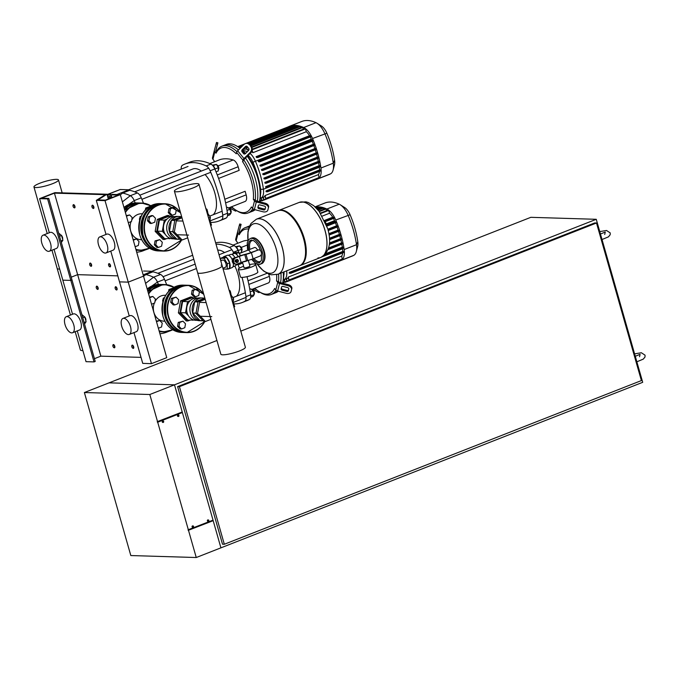 <?xml version="1.0" encoding="UTF-8"?>
<svg xmlns="http://www.w3.org/2000/svg" width="679" height="679" viewBox="0 0 679 679"><rect width="100%" height="100%" fill="white"/><g stroke="black" fill="none" stroke-linecap="round" stroke-linejoin="round"><path stroke-width="1.02" d="M92.921 208.249A1.723 0.815 -111.4 0 0 93.057 208.351A1.723 0.815 -111.4 0 0 93.405 208.47A1.723 0.815 -111.4 0 0 93.566 208.445A1.723 0.815 -111.4 0 0 93.761 206.705A1.723 0.815 -111.4 0 0 92.471 205.211A1.723 0.815 -111.4 0 0 92.31 205.236A1.723 0.815 -111.4 0 0 91.996 205.652A1.723 0.815 -111.4 0 0 91.962 205.813M92.319 205.576A1.434 0.679 68.6 0 1 93.43 206.959A1.434 0.679 68.6 0 1 93.091 208.292A1.434 0.679 68.6 0 1 92.802 208.19A1.434 0.679 68.6 0 1 91.92 205.941A1.434 0.679 68.6 0 1 92.319 205.576M116.143 289.763A1.723 0.815 -111.4 0 0 116.27 289.865A1.723 0.815 -111.4 0 0 116.618 289.984A1.723 0.815 -111.4 0 0 116.788 289.95A1.723 0.815 -111.4 0 0 116.975 288.21A1.723 0.815 -111.4 0 0 115.693 286.725A1.723 0.815 -111.4 0 0 115.523 286.75A1.723 0.815 -111.4 0 0 115.218 287.166A1.723 0.815 -111.4 0 0 115.184 287.327M115.532 287.081A1.434 0.679 68.6 0 1 116.652 288.465A1.434 0.679 68.6 0 1 116.304 289.806A1.434 0.679 68.6 0 1 116.016 289.704A1.434 0.679 68.6 0 1 115.133 287.455A1.434 0.679 68.6 0 1 115.532 287.081M109.557 266.669A1.723 0.815 -111.4 0 0 109.692 266.771A1.723 0.815 -111.4 0 0 110.04 266.889A1.723 0.815 -111.4 0 0 110.21 266.855A1.723 0.815 -111.4 0 0 110.397 265.116A1.723 0.815 -111.4 0 0 109.115 263.63A1.723 0.815 -111.4 0 0 108.946 263.656A1.723 0.815 -111.4 0 0 108.64 264.072A1.723 0.815 -111.4 0 0 108.606 264.233M108.954 263.987A1.434 0.679 68.6 0 1 110.066 265.37A1.434 0.679 68.6 0 1 109.726 266.711A1.434 0.679 68.6 0 1 109.438 266.609A1.434 0.679 68.6 0 1 108.555 264.36A1.434 0.679 68.6 0 1 108.954 263.987M132.778 348.183A1.723 0.815 -111.4 0 0 132.914 348.276A1.723 0.815 -111.4 0 0 133.262 348.395A1.723 0.815 -111.4 0 0 133.423 348.369A1.723 0.815 -111.4 0 0 133.619 346.63A1.723 0.815 -111.4 0 0 132.329 345.136A1.723 0.815 -111.4 0 0 132.167 345.161A1.723 0.815 -111.4 0 0 131.853 345.577A1.723 0.815 -111.4 0 0 131.819 345.747M132.176 345.501A1.434 0.679 68.6 0 1 133.288 346.884A1.434 0.679 68.6 0 1 132.948 348.217A1.434 0.679 68.6 0 1 132.66 348.115A1.434 0.679 68.6 0 1 131.777 345.874A1.434 0.679 68.6 0 1 132.176 345.501M74.019 207.681A1.723 0.815 -111.4 0 0 74.155 207.782A1.723 0.815 -111.4 0 0 74.503 207.901A1.723 0.815 -111.4 0 0 74.665 207.876A1.723 0.815 -111.4 0 0 74.86 206.136A1.723 0.815 -111.4 0 0 73.57 204.642A1.723 0.815 -111.4 0 0 73.408 204.668A1.723 0.815 -111.4 0 0 73.094 205.083A1.723 0.815 -111.4 0 0 73.06 205.245M73.417 205.007A1.434 0.679 68.6 0 1 74.529 206.382A1.434 0.679 68.6 0 1 74.189 207.723A1.434 0.679 68.6 0 1 73.901 207.621A1.434 0.679 68.6 0 1 73.018 205.372A1.434 0.679 68.6 0 1 73.417 205.007M97.233 289.195A1.723 0.815 -111.4 0 0 97.369 289.288A1.723 0.815 -111.4 0 0 97.717 289.407A1.723 0.815 -111.4 0 0 97.886 289.381A1.723 0.815 -111.4 0 0 98.073 287.641A1.723 0.815 -111.4 0 0 96.791 286.148A1.723 0.815 -111.4 0 0 96.622 286.173A1.723 0.815 -111.4 0 0 96.316 286.597A1.723 0.815 -111.4 0 0 96.282 286.759M96.63 286.513A1.434 0.679 68.6 0 1 97.742 287.896A1.434 0.679 68.6 0 1 97.403 289.229A1.434 0.679 68.6 0 1 97.114 289.127A1.434 0.679 68.6 0 1 96.231 286.886A1.434 0.679 68.6 0 1 96.63 286.513M90.655 266.1A1.723 0.815 -111.4 0 0 90.791 266.193A1.723 0.815 -111.4 0 0 91.139 266.312A1.723 0.815 -111.4 0 0 91.309 266.287A1.723 0.815 -111.4 0 0 91.495 264.547A1.723 0.815 -111.4 0 0 90.214 263.053A1.723 0.815 -111.4 0 0 90.044 263.079A1.723 0.815 -111.4 0 0 89.73 263.494A1.723 0.815 -111.4 0 0 89.704 263.664M90.052 263.418A1.434 0.679 68.6 0 1 91.164 264.802A1.434 0.679 68.6 0 1 90.825 266.134A1.434 0.679 68.6 0 1 90.536 266.032A1.434 0.679 68.6 0 1 89.653 263.791A1.434 0.679 68.6 0 1 90.052 263.418M113.877 347.606A1.723 0.815 -111.4 0 0 114.013 347.707A1.723 0.815 -111.4 0 0 114.361 347.826A1.723 0.815 -111.4 0 0 114.522 347.801A1.723 0.815 -111.4 0 0 114.717 346.061A1.723 0.815 -111.4 0 0 113.427 344.567A1.723 0.815 -111.4 0 0 113.266 344.593A1.723 0.815 -111.4 0 0 112.952 345.008A1.723 0.815 -111.4 0 0 112.918 345.17M113.274 344.932A1.434 0.679 68.6 0 1 114.386 346.307A1.434 0.679 68.6 0 1 114.047 347.648A1.434 0.679 68.6 0 1 113.758 347.546A1.434 0.679 68.6 0 1 112.875 345.297A1.434 0.679 68.6 0 1 113.274 344.932M178.798 415.497A0.721 0.62 -88.3 0 1 178.815 415.582L178.959 415.59A0.721 0.62 -88.3 0 1 177.788 416.049L177.643 416.04A0.721 0.62 -88.3 0 1 177.609 415.904L177.754 415.913A0.721 0.62 -88.3 0 1 178.925 415.455L177.754 415.913M178.229 415.047A0.721 0.62 91.7 0 0 177.457 415.845A0.721 0.62 91.7 0 0 178.187 416.439M178.815 415.582L177.643 416.04M178.959 415.59L177.788 416.049M162.519 422.041A0.721 0.62 91.7 0 0 163.69 421.583L162.374 422.032A0.721 0.62 -88.3 0 1 162.332 421.897L163.647 421.447A0.721 0.62 91.7 0 0 162.476 421.905M162.918 422.431A0.721 0.62 -88.3 0 1 162.595 421.056A0.721 0.62 -88.3 0 1 162.96 421.039M162.374 422.032L163.69 421.583M208.792 520.326A0.721 0.62 91.7 0 0 207.63 520.785L208.792 520.326M208.674 520.377A0.721 0.62 -88.3 0 1 208.691 520.462L207.519 520.92A0.721 0.62 -88.3 0 1 207.485 520.785L207.63 520.785M207.664 520.92A0.721 0.62 91.7 0 0 208.835 520.462M208.063 521.319A0.721 0.62 -88.3 0 1 207.749 519.936A0.721 0.62 -88.3 0 1 208.105 519.927M207.519 520.92L208.691 520.462M192.768 525.936A0.721 0.62 -88.3 0 1 193.523 526.318L192.352 526.777A0.721 0.62 -88.3 0 1 192.768 525.936M193.396 526.369A0.721 0.62 -88.3 0 1 193.413 526.454L193.566 526.454A0.721 0.62 -88.3 0 1 192.395 526.912L192.25 526.912A0.721 0.62 -88.3 0 1 192.208 526.777L192.352 526.777M192.836 525.919A0.721 0.62 91.7 0 0 192.055 526.717A0.721 0.62 91.7 0 0 192.794 527.311M193.413 526.454L192.25 526.912M193.566 526.454L192.395 526.912M157.418 422.211L182.379 412.535L157.706 422.219L157.256 421.667L182.227 411.992L174.486 384.823L109.056 382.846L216.94 340.502M181.964 412.094L182.091 412.526M188.219 530.35L213.181 520.674L188.219 530.35L188.066 529.807L213.028 520.131L182.379 412.535M212.765 520.233L212.892 520.666M157.553 421.676L149.813 394.507L84.383 392.53L130.818 555.549L196.248 557.527L188.507 530.358M196.248 557.527L220.921 547.843L213.181 520.674M149.813 394.507L174.486 384.823L109.056 382.846L84.383 392.53M188.355 529.815L157.706 422.219M641.392 380.579L224.316 544.261L179.426 386.674L596.501 222.992L641.392 380.579M179.426 386.674L177.609 386.614L222.5 544.202L224.316 544.261M177.609 386.614L594.685 222.941L596.501 222.992M596.264 219.3L642.699 382.319L220.921 547.843L174.486 384.823L596.264 219.3L530.834 217.322L240.799 331.14M236.267 264.199L235.537 264.173A3.225 2.784 91.7 0 1 232.88 261.432A3.225 2.784 91.7 0 1 234.764 257.893L238.668 256.365A10.041 1.765 164.1 0 1 244.924 254.379L246.18 254.065A7.172 1.256 -15.9 0 0 250.644 252.647A3.862 1.833 -111.4 0 0 248.09 250.152A3.862 1.833 -111.4 0 0 247.725 250.22A3.862 1.833 68.6 0 1 248.09 250.152A3.862 1.833 68.6 0 1 250.636 252.647L258.028 250.059A2.869 2.47 -88.3 0 1 261.152 251.85L261.347 252.529A2.869 2.47 -88.3 0 1 259.768 256.17L253.114 258.784L251.374 252.664A8.606 1.511 164.1 0 1 246.01 254.37L244.763 254.684A8.606 1.511 -15.9 0 0 239.398 256.382L235.494 257.918A3.225 2.784 -88.3 0 0 233.61 261.457A3.225 2.784 -88.3 0 0 236.267 264.199A3.225 2.784 -88.3 0 0 237.234 264.029L241.138 262.493A8.606 1.511 164.1 0 1 246.502 260.795L247.75 260.481A8.606 1.511 -15.9 0 0 253.114 258.784M247.852 260.456A3.055 0.535 164.1 0 1 242.827 261.882A3.055 0.535 164.1 0 0 246.825 260.948A3.055 0.535 164.1 0 0 247.852 260.456M243.634 266.278A9.039 1.587 -15.9 0 0 242.395 266.737A9.039 1.587 -15.9 0 0 238.287 269.351L240.451 276.956A9.039 1.587 -15.9 0 0 253.725 274.622A9.039 1.587 -15.9 0 0 257.842 272.007L255.669 264.403A9.039 1.587 -15.9 0 0 249.507 264.606M238.287 269.351A9.039 1.587 -15.9 0 0 251.561 267.017A9.039 1.587 -15.9 0 0 255.669 264.403M248.293 260.337L249.914 266.041A3.055 0.535 164.1 0 1 248.522 266.923A3.055 0.535 164.1 0 1 244.041 267.713L242.42 262.026M220.76 260.795L222.585 260.082A3.862 1.833 68.6 0 1 222.95 260.023A3.862 1.833 68.6 0 1 225.835 263.367A3.862 1.833 68.6 0 1 225.403 267.271A3.862 1.833 68.6 0 1 225.029 267.331M228.755 268.901L232.04 267.611A6.603 3.14 68.6 0 0 233.364 263.503L232.269 261.839L232.26 259.616A6.603 3.14 68.6 0 0 227.219 255.321L223.934 256.611A6.603 3.14 68.6 0 1 226.472 257.392A6.603 3.14 68.6 0 1 229.689 262.858L229.553 268.213A6.603 3.14 68.6 0 1 228.755 268.901A6.603 3.14 68.6 0 1 227.703 268.943M220.717 260.66L220.777 258.215L224.121 258.317L227.338 263.775L227.202 269.139L229.553 268.213A6.603 3.14 68.6 0 0 229.689 262.858L226.472 257.392L223.128 257.29A6.603 3.14 68.6 0 1 223.934 256.611M231.828 254.438L234.111 253.539A5.738 2.733 68.6 0 1 234.408 253.462A5.738 2.733 68.6 0 1 234.934 253.479A5.738 2.733 68.6 0 1 237.692 255.822A5.738 2.733 68.6 0 1 238.142 256.569M232.031 259.616L233.27 258.181L234.45 258.045M234.815 263.622L233.135 263.494M237.472 262.086A1.146 0.993 91.7 0 0 236.852 259.913A1.146 0.993 91.7 0 0 237.472 262.086M237.056 262.136A1.146 0.993 -88.3 0 1 236.708 259.904A1.146 0.993 -88.3 0 1 237.124 259.853M237.54 261.814A0.857 0.738 -88.3 0 1 237.081 260.184A0.857 0.738 -88.3 0 1 237.54 261.814M237.311 259.37L238.38 260.456L238.083 262.086L236.725 262.62L235.664 261.525L235.953 259.896L237.311 259.37L235.953 259.896M235.664 261.525L235.01 261.508L236.725 262.62M235.01 261.508L235.299 259.879M258.886 249.906L258.164 249.88A2.869 2.47 91.7 0 0 257.299 250.033M258.028 250.059L251.374 252.664M239.203 263.257A5.738 2.733 68.6 0 1 238.304 264.224L236.02 265.124M234.408 253.462L232.999 253.42L232.982 253.98M237.692 255.822L236.343 253.522L234.934 253.479M238.1 264.301L239.424 264.343L239.449 263.155M236.343 253.522L238.694 252.596L235.35 252.495L232.999 253.42M239.424 264.343L241.775 263.418L241.8 262.247M240.51 255.686L238.694 252.596M236.351 264.199A6.17 2.937 68.6 0 1 235.172 265.913L232.922 266.796M228.416 255.312L230.665 254.43A6.17 2.937 68.6 0 1 235.044 257.782M227.202 269.139L223.858 269.037L223.306 268.095M223.128 257.29L220.777 258.215M226.472 257.392L224.121 258.317M229.689 262.858L227.338 263.775M317.967 257.91A29.553 14.055 -111.4 0 0 320.794 257.443A29.553 14.055 -111.4 0 0 324.095 227.575A29.553 14.055 -111.4 0 0 302.019 201.943A29.553 14.055 -111.4 0 0 299.193 202.41A29.553 14.055 68.6 0 1 302.019 201.943A29.553 14.055 68.6 0 1 324.095 227.575A29.553 14.055 68.6 0 1 320.794 257.443L320.853 257.417A29.553 14.055 -111.4 0 0 325.029 230.359A29.553 14.055 -111.4 0 0 302.079 201.918A29.553 14.055 -111.4 0 0 299.252 202.393A29.553 14.055 -111.4 0 0 299.227 202.401M278.169 210.677A29.553 14.055 68.6 0 1 278.517 210.524A29.553 14.055 68.6 0 1 281.344 210.057A29.553 14.055 68.6 0 1 303.42 235.689A29.553 14.055 68.6 0 1 300.11 265.557A29.553 14.055 68.6 0 1 299.753 265.684M277.813 210.804A29.553 14.055 68.6 0 1 280.639 210.329A29.553 14.055 68.6 0 1 302.715 235.961A29.553 14.055 68.6 0 1 299.405 265.829L278.025 274.223A29.553 14.055 -111.4 0 0 281.327 244.355A29.553 14.055 -111.4 0 0 259.259 218.723A29.553 14.055 -111.4 0 0 256.433 219.198A29.553 14.055 68.6 0 1 259.259 218.723A29.553 14.055 68.6 0 1 281.327 244.355A29.553 14.055 68.6 0 1 278.025 274.223A29.553 14.055 68.6 0 1 277.991 274.231L277.966 274.248A29.553 14.055 68.6 0 0 282.141 247.19A29.553 14.055 68.6 0 0 259.191 218.748A29.553 14.055 68.6 0 0 256.365 219.224L277.813 210.804M248.022 240.604A26.277 12.494 68.6 0 1 257.859 223.9A26.277 12.494 68.6 0 1 276.158 248.828A26.277 12.494 68.6 0 1 269.936 273.306A26.277 12.494 68.6 0 1 257.299 264.25M257.451 249.982A3.862 1.833 -111.4 0 0 254.905 247.479A3.862 1.833 -111.4 0 0 254.54 247.546L239.246 253.547M176.226 191.801A12.757 2.241 164.1 0 1 174.41 191.198A12.757 2.241 164.1 0 1 183.016 186.487A12.757 2.241 164.1 0 1 197.122 183.602A12.757 2.241 164.1 0 1 198.939 184.204A12.757 2.241 164.1 0 1 190.324 188.915A12.757 2.241 164.1 0 1 176.226 191.801M174.41 191.198L197.623 272.703A12.757 2.241 -15.9 0 0 199.448 273.306A12.757 2.241 -15.9 0 0 213.546 270.42A12.757 2.241 -15.9 0 0 222.16 265.718A12.757 2.241 164.1 0 1 213.546 270.42A12.757 2.241 164.1 0 1 199.448 273.306A12.757 2.241 164.1 0 1 197.623 272.703L220.845 354.217A12.757 2.241 -15.9 0 0 222.67 354.82A12.757 2.241 -15.9 0 0 236.767 351.934A12.757 2.241 -15.9 0 0 245.382 347.224L198.939 184.204M221.125 265.175A12.757 2.241 164.1 0 1 222.16 265.718M179.791 239.135L176.761 239.042L169.427 231.531A11.407 9.829 91.7 0 0 178.416 239.263A11.407 9.829 91.7 0 0 179.842 239.186M180.809 216.686A11.407 9.829 91.7 0 0 179.103 216.465L176.854 216.397A11.407 9.829 91.7 0 0 167.17 231.463A11.407 9.829 91.7 0 0 176.167 239.195L178.416 239.263M173.756 216.593L173.374 216.576A11.119 9.582 91.7 0 0 163.911 231.267A11.119 9.582 91.7 0 0 172.678 238.804L173.985 238.847M165.489 220.896A9.871 8.513 91.7 0 0 163.308 225.725A9.871 8.513 91.7 0 0 163.554 230.818A9.871 8.513 91.7 0 0 165.09 234.017M181.819 217.221L174.885 219.945L172.738 231.904L180.58 239.942L182.176 239.993L174.342 231.955L176.481 219.996L181.997 217.832M187.693 237.828L182.176 239.993M172.738 231.904L174.342 231.955M174.885 219.945L176.481 219.996M169.682 216.355L168.893 215.54L158.903 219.461L156.764 231.42L164.607 239.458L166.465 238.728M173.637 216.474L168.757 216.321L159.421 219.988L157.418 231.166L164.742 238.677L170.565 238.465M168.893 215.54L167.297 215.489L157.307 219.41L155.16 231.369L163.002 239.415L164.607 239.458M158.903 219.461L157.307 219.41M156.764 231.42L155.16 231.369M179.103 216.465A11.407 9.829 91.7 0 0 169.419 231.531L171.431 220.352L181.675 216.711M171.431 220.352L174.792 220.454M169.427 231.531L172.789 231.632M167.042 219.062L164.31 220.132L162.306 231.31L165.337 234.425M168.188 237.344L169.631 238.83M162.306 231.31L157.418 231.166M164.31 220.132L159.421 219.988M209.327 220.683L209.93 220.446L211.475 225.029A16.5 7.851 68.6 0 1 211.475 225.072L210.694 225.827M207.426 214.004L208.029 213.766L210.363 217.246A16.5 7.851 68.6 0 1 210.371 217.297L209.93 220.446M205.745 208.461L207.01 209.404A16.5 7.851 68.6 0 1 207.036 209.455L208.029 213.766M126.294 215.642L129.638 214.946L132.193 217.569L131.488 221.464L128.306 222.712M126.447 216.194L129.638 214.946M133.135 239.653L136.479 238.957L139.034 241.58L138.329 245.484L135.146 246.732M133.288 240.213L136.479 238.957M145.348 209.972L145.696 208.029L149.125 206.755M147.114 208.283L147.555 207.91M145.696 208.029L147.148 208.071M141.673 239.704L140.893 239.679A12.952 11.17 -88.3 0 1 131.055 221.634M131.734 220.115A12.952 11.17 -88.3 0 1 137.795 214.462A12.952 11.17 -88.3 0 1 141.682 213.783L142.454 213.809M139.518 219.767A2.292 1.978 -88.3 0 1 139.857 217.866M140.969 216.66L140.078 216.635L139.568 220.734M141.181 216.202L140.078 216.635M152.902 215.65L155.457 218.265L154.753 222.169L151.502 223.442L148.947 220.828L149.643 216.924L152.902 215.65L151.442 215.599L148.192 216.881L149.643 216.924M148.947 220.828L147.487 220.777L150.042 223.399L151.502 223.442M147.487 220.777L148.192 216.881M159.743 239.662L162.298 242.284L161.594 246.18L158.343 247.462L155.788 244.839L156.484 240.943L159.743 239.662L155.033 240.892L156.484 240.943M155.788 244.839L154.328 244.796L156.883 247.419L158.343 247.462M154.328 244.796L155.033 240.892M177.652 239.263L179.112 239.314M173.671 207.494L176.226 210.117L175.522 214.021L172.271 215.294L169.716 212.671L170.412 208.776L173.671 207.494L172.211 207.451L168.961 208.733L170.412 208.776M169.716 212.671L168.256 212.629L170.811 215.251L172.271 215.294M168.256 212.629L168.961 208.733M204.023 298.2A11.407 9.829 91.7 0 0 202.325 297.971A11.407 9.829 91.7 0 0 192.641 313.044A11.407 9.829 91.7 0 0 201.638 320.777A11.407 9.829 91.7 0 0 203.063 320.7M202.325 297.971L200.067 297.903A11.407 9.829 91.7 0 0 190.383 312.977A11.407 9.829 91.7 0 0 199.38 320.709L201.638 320.777M196.978 298.098L196.587 298.089A11.119 9.582 91.7 0 0 187.132 312.773A11.119 9.582 91.7 0 0 195.9 320.318L197.199 320.352M188.703 302.401A9.871 8.513 91.7 0 0 186.521 307.231A9.871 8.513 91.7 0 0 186.776 312.332A9.871 8.513 91.7 0 0 188.304 315.531M205.041 298.735L198.098 301.451L195.959 313.418L203.802 321.456L205.398 321.507L197.555 313.46L199.702 301.501L205.211 299.337M210.906 319.342L205.398 321.507M195.959 313.418L197.555 313.46M198.098 301.451L199.702 301.501M192.904 297.86L192.115 297.054L182.125 300.975L179.977 312.934L187.82 320.972L189.679 320.242M196.859 297.979L191.97 297.835L182.634 301.493L180.631 312.671L187.964 320.191L193.778 319.97M192.115 297.054L190.51 297.003L180.529 300.924L178.382 312.883L186.224 320.921L187.82 320.972M182.125 300.975L180.529 300.924M179.977 312.934L178.382 312.883M203.013 320.641L199.974 320.556L192.649 313.036L194.652 301.858L204.897 298.225M194.652 301.858L198.013 301.96M192.649 313.036L196.01 313.138M190.256 300.568L187.523 301.646L185.52 312.824L188.558 315.93M191.402 318.85L192.853 320.335M185.52 312.824L180.631 312.671M187.523 301.646L182.634 301.493M232.549 302.189L233.143 301.96L234.688 306.543A16.5 7.851 68.6 0 1 234.688 306.585L233.916 307.341M230.648 295.509L231.242 295.28L233.576 298.76A16.5 7.851 68.6 0 1 233.593 298.811L233.143 301.96M228.967 289.967L230.223 290.918A16.5 7.851 68.6 0 1 230.249 290.96L231.242 295.28M149.507 297.156L152.851 296.451L155.406 299.074L154.71 302.978L151.527 304.226M149.669 297.708L152.851 296.451M156.348 321.167L159.692 320.471L162.247 323.094L161.551 326.989L158.368 328.237M156.51 321.719L159.692 320.471M168.562 291.486L168.91 289.534L172.347 288.261M170.327 289.789L170.768 289.424M168.91 289.534L170.37 289.585M164.895 321.218L164.114 321.192A12.952 11.17 -88.3 0 1 154.277 303.148M154.956 301.629A12.952 11.17 -88.3 0 1 161.008 295.976A12.952 11.17 -88.3 0 1 164.895 295.289L165.676 295.314M162.731 301.281A2.292 1.978 -88.3 0 1 163.07 299.371M164.191 298.174L163.291 298.149L162.79 302.24M164.403 297.716L163.291 298.149M176.116 297.156L178.67 299.779L177.974 303.683L174.715 304.956L172.16 302.333L172.865 298.437L176.116 297.156L171.405 298.395L172.865 298.437M172.16 302.333L170.709 302.291L173.264 304.913L174.715 304.956M170.709 302.291L171.405 298.395M182.957 321.175L185.511 323.798L184.815 327.694L181.556 328.976L179.001 326.353L179.706 322.449L182.957 321.175L178.246 322.406L179.706 322.449M179.001 326.353L177.55 326.302L180.105 328.925L181.556 328.976M177.55 326.302L178.246 322.406M200.848 320.751L202.325 320.819M196.885 289.008L199.439 291.631L198.743 295.526L195.484 296.808L192.929 294.185L193.634 290.281L196.885 289.008L192.174 290.239L193.634 290.281M192.929 294.185L191.478 294.143L194.033 296.765L195.484 296.808M191.478 294.143L192.174 290.239M56.663 179.349A12.757 2.241 -15.9 0 0 42.565 182.244A12.757 2.241 -15.9 0 0 33.95 186.946A12.757 2.241 -15.9 0 0 35.775 187.548A12.757 2.241 -15.9 0 0 49.873 184.663A12.757 2.241 -15.9 0 0 58.487 179.96A12.757 2.241 -15.9 0 0 56.663 179.349M58.988 269.062A12.757 2.241 164.1 0 1 57.172 268.46A12.757 2.241 -15.9 0 0 58.988 269.062A12.757 2.241 -15.9 0 0 59.659 269.062A12.757 2.241 164.1 0 1 58.988 269.062M82.88 350.568A12.757 2.241 164.1 0 1 82.21 350.576A12.757 2.241 164.1 0 1 80.385 349.965L75.182 331.708M236.946 151.655A35.868 17.06 -111.4 0 0 221.804 146.214A35.868 17.06 -111.4 0 0 216.431 151.731L216.049 153.182L214.861 151.714A2.869 2.105 -165.7 0 1 214.437 150.084A2.869 2.105 -165.7 0 1 214.437 150.067L216.126 143.795L217.518 144.152L215.829 150.424A1.434 1.052 14.3 0 0 216.041 151.256L216.431 151.731M255.304 199.915L255.694 200.398A1.434 1.052 14.3 0 0 256.594 200.95L265.158 203.199L264.886 204.218L256.322 201.969A2.869 2.105 -165.7 0 1 254.523 200.857L253.335 199.388L255.304 199.915A35.868 17.06 -111.4 0 0 253.08 180.156A35.868 17.06 -111.4 0 0 243.99 160.185L242.573 161.602L242.938 160.185A2.869 1.392 -38.9 0 1 243.965 158.572L250.135 152.435L250.797 152.783L244.627 158.92A1.434 0.696 141.1 0 0 244.109 159.718L243.99 160.185M255.431 179.231A35.868 17.06 -111.4 0 0 245.509 158.037A35.868 17.06 68.6 0 1 255.431 179.231A35.868 17.06 68.6 0 1 257.358 201.154A35.868 17.06 -111.4 0 0 255.431 179.231M238.456 149.974A35.868 17.06 -111.4 0 0 224.155 145.289A35.868 17.06 68.6 0 1 238.456 149.974M215.803 150.662L217.161 145.603L215.812 150.789M243.6 153.658L242.021 151.706A1.434 1.231 117.4 0 1 242.242 149.736L245.416 146.579A1.434 1.231 117.4 0 1 247.198 146.562L248.777 148.514A1.434 1.231 117.4 0 1 248.565 150.483L245.391 153.641A1.434 1.231 117.4 0 1 243.6 153.658L244.262 153.997A1.434 1.231 -62.6 0 0 244.304 154.048M247.156 146.511A1.434 1.231 -62.6 0 0 246.07 146.927L242.895 150.076A1.434 1.231 -62.6 0 0 242.683 152.045L244.262 153.997M257.893 207.418L258.376 205.533A1.434 0.976 15.1 0 1 258.376 205.525A1.434 0.976 15.1 0 1 260.006 204.948L264.403 206.102A1.434 0.976 15.1 0 1 265.557 207.418L265.073 209.302A1.434 0.976 15.1 0 1 265.073 209.31A1.434 0.976 15.1 0 1 263.444 209.887L259.047 208.733A1.434 0.976 15.1 0 1 257.893 207.418L258.173 206.408A1.434 0.976 -164.9 0 0 259.319 207.715L263.715 208.869A1.434 0.976 -164.9 0 0 265.302 208.419M258.427 205.398L258.173 206.408M212.51 157.647L214.437 150.084L212.519 157.621A2.869 2.105 14.3 0 0 212.51 157.647A2.869 2.105 14.3 0 0 212.943 159.276L214.131 160.745A34.434 16.381 68.6 0 0 214.038 161.95M217.518 144.152L217.891 142.828L216.499 142.463L216.126 143.795M217.891 142.828L215.829 150.84M250.797 152.783A4.303 3.684 -62.6 0 0 251.442 146.868L249.864 144.916A4.303 3.684 -62.6 0 0 248.837 144.075L248.183 143.736A4.303 3.684 117.4 0 0 243.837 144.627L237.658 150.763A2.869 1.392 141.1 0 0 236.632 152.376L236.267 153.793A34.434 16.381 68.6 0 0 216.049 153.182M251.442 146.868L250.78 146.528A4.303 3.684 117.4 0 1 250.135 152.435M250.78 146.528L249.864 144.916M248.183 143.736A4.303 3.684 117.4 0 1 249.201 144.576M231.615 206.747A34.434 16.381 68.6 0 0 236.071 210.269A34.434 16.381 68.6 0 0 251.408 206.942L252.596 208.419A2.869 2.105 14.3 0 0 254.396 209.531L262.96 211.772A4.303 2.928 15.1 0 0 267.84 210.057L268.112 209.047A4.303 2.928 -164.9 0 0 268.12 209.013L268.604 207.129A4.303 2.928 -164.9 0 0 265.158 203.199M268.12 209.013L267.849 210.032A4.303 2.928 15.1 0 1 267.84 210.057M267.849 210.032L268.604 207.129M264.886 204.218A4.303 2.928 15.1 0 1 268.332 208.139M235.986 210.21L235.257 210.94L231.174 208.826A2.869 1.392 -38.9 0 1 230.945 208.64A2.869 1.392 -38.9 0 1 230.826 207.757L231.03 206.976M242.573 161.602A34.434 16.381 68.6 0 1 253.335 199.388M236.071 210.269L237.344 211.067A35.868 17.06 -111.4 0 0 248.013 212.994A35.868 17.06 -111.4 0 0 252.783 208.623M232.04 207.146L232.006 207.299A1.434 0.696 141.1 0 0 232.065 207.74A1.434 0.696 141.1 0 0 232.176 207.833L233.865 208.708M235.257 210.94A4.303 0.781 45.2 0 0 235.927 211.059L236.47 210.515M255.1 209.709A35.868 17.06 68.6 0 1 252.707 211.152L250.356 212.077A35.868 17.06 -111.4 0 0 253.971 209.387A35.868 17.06 68.6 0 1 250.356 212.077L248.013 212.994M221.804 146.214L226.497 144.372A35.868 17.06 68.6 0 1 237.166 146.299A35.868 17.06 68.6 0 1 240.043 148.395M242.522 150.662A35.868 17.06 68.6 0 1 245.289 153.734M247.266 156.289A35.868 17.06 68.6 0 1 257.782 178.314A35.868 17.06 68.6 0 1 259.412 201.688L259.607 201.026A34.434 16.381 -111.4 0 0 258.232 177.83A34.434 16.381 -111.4 0 0 247.597 155.958M245.577 153.454A34.434 16.381 -111.4 0 0 242.649 150.39M240.162 148.285A34.434 16.381 -111.4 0 0 238.439 147.097L237.166 146.299M260.142 198.497A57.46 27.33 -111.4 0 0 261.177 197.979A13.274 6.315 -111.4 0 0 263.41 189.237A57.46 27.33 -111.4 0 0 255.397 161.127A13.274 6.315 -111.4 0 0 250.135 153.437M248.124 155.44A11.263 5.356 68.6 0 1 252.911 162.239A55.457 26.379 68.6 0 1 260.643 189.356A11.263 5.356 68.6 0 1 260.532 194.058M247.309 151.731A57.46 27.33 -111.4 0 0 242.709 150.305M319.291 167.017A57.46 27.33 68.6 0 1 319.334 167.289A13.274 6.315 68.6 0 1 319.529 169.928L320.802 169.962L321.074 170.777L267.653 191.733M320.301 165.71L266.847 186.683L267.119 187.497L265.761 187.463A57.46 27.33 -111.4 0 0 265.633 186.649L319.088 165.668L320.301 165.71L320.581 166.516L267.161 187.472M318.57 162.731A57.46 27.33 68.6 0 1 319.088 165.668M319.529 161.441L266.066 182.422L266.346 183.228L265.014 183.194A57.46 27.33 -111.4 0 0 264.852 182.379L318.307 161.407L319.529 161.441L319.801 162.247L266.38 183.203M317.662 158.445A57.46 27.33 68.6 0 1 318.307 161.407M318.57 157.172L265.116 178.153L265.387 178.959L264.089 178.925A57.46 27.33 -111.4 0 0 263.885 178.11L317.348 157.129L318.57 157.172L318.841 157.978L265.421 178.933M316.567 154.15A57.46 27.33 68.6 0 1 317.348 157.129M317.433 152.894L263.978 173.875L264.25 174.681L262.977 174.647A57.46 27.33 -111.4 0 0 262.739 173.832L316.202 152.86L317.433 152.894L317.713 153.7L264.284 174.656M315.294 149.855A57.46 27.33 68.6 0 1 316.202 152.86M261.415 169.555L262.671 169.589L262.951 170.395L261.687 170.37A57.46 27.33 -111.4 0 0 261.415 169.555L314.869 148.574L316.134 148.608L316.406 149.422L262.985 170.378M313.834 145.561A57.46 27.33 68.6 0 1 314.869 148.574M259.904 165.26L261.194 165.303L261.466 166.109L260.21 166.083A57.46 27.33 -111.4 0 0 259.904 165.26L313.367 144.287L314.649 144.321L314.92 145.136L261.5 166.092M312.187 141.266A57.46 27.33 68.6 0 1 313.367 144.287M258.207 160.974L259.531 161.008L259.811 161.823L258.546 161.789A57.46 27.33 -111.4 0 0 258.207 160.974L311.669 139.993L312.994 140.035L313.265 140.842L259.845 161.797M310.261 136.954A13.274 6.315 68.6 0 1 311.322 139.178A57.46 27.33 68.6 0 1 311.669 139.993M265.073 195.552L265.829 198.794L264.776 196.01A13.274 6.315 -111.4 0 0 265.073 195.552L318.527 174.571L318.969 177.567M319.453 171.414A13.274 6.315 68.6 0 1 318.527 174.571M320.802 169.962L267.348 190.943L267.619 191.75L266.049 191.716A13.274 6.315 -111.4 0 0 266.075 190.909L319.529 169.928M263.274 197.216L263.919 200.076L262.9 197.394A57.46 27.33 -111.4 0 0 263.274 197.216L264.929 196.562M266.847 186.683L265.633 186.649M267.348 190.943L266.075 190.909M265.116 178.153L263.885 178.11M266.066 182.422L264.852 182.379M256.068 156.662L257.596 156.713L257.867 157.52L256.552 157.486A13.274 6.315 -111.4 0 0 256.068 156.662L309.522 135.681L311.313 135.97A16.143 7.681 68.6 0 1 312.527 138.524A60.329 28.696 68.6 0 1 313.291 140.358A60.329 28.696 68.6 0 1 314.963 144.678A60.329 28.696 68.6 0 1 316.456 148.998A60.329 28.696 68.6 0 1 317.772 153.31A60.329 28.696 68.6 0 1 318.909 157.613A60.329 28.696 68.6 0 1 319.877 161.916A60.329 28.696 68.6 0 1 320.658 166.211A60.329 28.696 68.6 0 1 320.938 168.027A16.143 7.681 68.6 0 1 321.167 170.548A16.143 7.681 68.6 0 1 319.325 177.788A16.143 7.681 68.6 0 1 318.23 178.67A60.329 28.696 68.6 0 1 317.382 179.095L317.068 178.857M263.978 173.875L262.739 173.832M261.254 198.073L261.865 200.831L260.863 198.226M259.709 200.628L259.556 201.205M317.399 178.56L317.382 179.095A60.329 28.696 68.6 0 1 316.652 179.409A60.329 28.696 68.6 0 1 315.913 179.68M305.075 128.857L305.278 128.492A16.143 7.681 68.6 0 1 311.313 135.97L311.322 136.538L257.901 157.494M302.401 127.431L302.554 127.041A60.329 28.696 68.6 0 1 303.657 127.533A16.143 7.681 68.6 0 1 305.278 128.492L306.322 131.718A13.274 6.315 68.6 0 1 309.522 135.681M299.872 126.54L300.008 126.15A60.329 28.696 68.6 0 1 302.554 127.041L303.326 129.171M306.322 131.718L252.868 152.699L252.164 150.237M251.951 150.993L252.299 152.215A13.274 6.315 -111.4 0 1 252.868 152.699M244.44 148.548L244.644 149.253A57.46 27.33 -111.4 0 1 245.094 149.329L244.779 148.209M246.749 148.676L245.094 149.329M297.444 125.988L298.123 126.854M246.418 147.521L247.063 149.796A57.46 27.33 -111.4 0 1 247.538 149.94L246.418 147.521M249.049 149.346L247.538 149.94M295.11 125.751L295.212 125.352A60.329 28.696 68.6 0 1 297.563 125.59A60.329 28.696 68.6 0 1 300.008 126.15L300.653 127.745M292.87 125.844L292.929 125.454A60.329 28.696 68.6 0 1 295.212 125.352L295.696 126.302M242.378 146.078L241.665 146.783M290.714 126.269L290.773 125.87A60.329 28.696 68.6 0 1 292.955 125.445L293.362 126.073M288.651 126.701L288.719 126.625A60.329 28.696 68.6 0 1 289.441 126.319A60.329 28.696 68.6 0 1 290.782 125.87L291.113 126.167M239.738 147.971L239.466 146.435L240.239 148.209M245.594 143.549L288.83 126.633M289.441 126.319L301.782 121.473A60.329 28.696 68.6 0 1 315.998 122.687A16.143 7.681 68.6 0 1 316.991 123.23A16.143 7.681 68.6 0 1 324.868 133.678A60.329 28.696 68.6 0 1 333.27 163.189A16.143 7.681 68.6 0 1 333.075 170.123A16.143 7.681 68.6 0 1 330.563 173.832A60.329 28.696 68.6 0 1 328.992 174.571L316.652 179.409M333.075 170.123L334.441 165.048A11.119 5.288 -111.4 0 0 334.577 160.269A55.313 26.303 -111.4 0 0 326.871 133.22A11.119 5.288 -111.4 0 0 321.447 126.022L316.991 123.23M249.083 227.193A35.868 17.06 -111.4 0 0 245.017 227.728A35.868 17.06 -111.4 0 0 239.645 233.245L239.271 234.696L238.083 233.228A2.869 2.105 -165.7 0 1 237.65 231.598L239.347 225.301L240.739 225.666L239.042 231.938A1.434 1.052 14.3 0 0 239.263 232.761L239.645 233.245M249.448 226.285A35.868 17.06 -111.4 0 0 247.368 226.803A35.868 17.06 68.6 0 1 249.448 226.285M239.016 232.167L240.374 227.117L239.033 232.294M281.114 288.931L281.598 287.039A1.434 0.976 15.1 0 1 281.598 287.03A1.434 0.976 15.1 0 1 283.228 286.462L287.624 287.616A1.434 0.976 15.1 0 1 288.77 288.923L288.295 290.816A1.434 0.976 15.1 0 1 288.286 290.824A1.434 0.976 15.1 0 1 286.665 291.393L282.26 290.239A1.434 0.976 15.1 0 1 281.114 288.931L281.386 287.913A1.434 0.976 -164.9 0 0 282.532 289.229L286.937 290.383A1.434 0.976 -164.9 0 0 288.516 289.933M281.641 286.911L281.386 287.913M237.65 231.598A2.869 2.105 -165.7 0 1 237.658 231.573L235.732 239.152A2.869 2.105 14.3 0 0 235.732 239.152A2.869 2.105 14.3 0 0 236.165 240.782L237.344 242.259A34.434 16.381 68.6 0 0 237.251 243.455M240.739 225.666L241.104 224.342L239.721 223.977L239.347 225.301M241.104 224.342L239.05 232.354M254.837 288.252A34.434 16.381 68.6 0 0 259.285 291.775A34.434 16.381 68.6 0 0 274.63 288.456L275.818 289.925A2.869 2.105 14.3 0 0 277.618 291.036L286.182 293.286A4.303 2.928 15.1 0 0 291.062 291.571L291.333 290.553A4.303 2.928 -164.9 0 0 291.333 290.553A4.303 2.928 -164.9 0 0 291.342 290.527L291.826 288.634A4.303 2.928 -164.9 0 0 288.38 284.713L288.108 285.723A4.303 2.928 15.1 0 1 291.546 289.653L291.826 288.634M288.108 285.723L279.544 283.474A2.869 2.105 -165.7 0 1 277.736 282.371L276.548 280.894L278.916 281.904A1.434 1.052 14.3 0 0 279.816 282.464L288.38 284.713M291.342 290.527L291.07 291.546A4.303 2.928 15.1 0 1 291.062 291.571M291.07 291.546L291.546 289.653M259.208 291.724L258.478 292.445L254.396 290.332A2.869 1.392 -38.9 0 1 254.167 290.154A2.869 1.392 -38.9 0 1 254.048 289.271L254.252 288.482M276.633 274.672A34.434 16.381 68.6 0 1 276.548 280.894M239.271 234.696A34.434 16.381 68.6 0 1 248.506 229.035M259.285 291.775L260.558 292.573A35.868 17.06 -111.4 0 0 271.227 294.508A35.868 17.06 -111.4 0 0 276.005 290.137M278.526 281.429A35.868 17.06 -111.4 0 0 278.577 274.01M255.262 288.66L255.228 288.813A1.434 0.696 141.1 0 0 255.279 289.246A1.434 0.696 141.1 0 0 255.397 289.339L257.086 290.213M258.478 292.445A4.303 0.781 45.2 0 0 259.149 292.573L259.692 292.029M278.314 291.223A35.868 17.06 68.6 0 1 275.929 292.657L273.578 293.583A35.868 17.06 -111.4 0 0 277.185 290.901A35.868 17.06 68.6 0 1 273.578 293.583L271.227 294.508M280.58 282.659A35.868 17.06 -111.4 0 0 280.928 273.085A35.868 17.06 68.6 0 1 280.58 282.659M283.279 272.16A35.868 17.06 68.6 0 1 282.634 283.202L282.829 282.54A34.434 16.381 -111.4 0 0 283.686 271.999M286.122 278.933L283.364 280.011A57.46 27.33 -111.4 0 0 284.399 279.493A13.274 6.315 -111.4 0 0 286.64 270.845M283.975 271.889A11.263 5.356 68.6 0 1 283.754 275.572M342.513 248.531A57.46 27.33 68.6 0 1 342.547 248.794A13.274 6.315 68.6 0 1 342.751 251.434L344.015 251.476L344.295 252.282L290.875 273.238M325.835 253.64L342.309 247.181L343.523 247.215L343.795 248.03L323.374 256.034M341.792 244.245A57.46 27.33 68.6 0 1 342.309 247.181M328.611 247.988L341.529 242.912L342.742 242.955L343.022 243.761L328.076 249.617L343.022 243.761M340.875 239.95A57.46 27.33 68.6 0 1 341.529 242.912M329.451 243.006L340.561 238.643L342.131 239.127L329.307 244.482L342.063 239.492M339.78 235.664A57.46 27.33 68.6 0 1 340.561 238.643M329.442 238.287L339.415 234.365L340.985 234.815L329.51 239.687L340.926 235.214M338.507 231.369A57.46 27.33 68.6 0 1 339.415 234.365M328.874 233.703L338.091 230.088L339.678 230.504L329.094 235.053L339.619 230.928M337.047 227.075A57.46 27.33 68.6 0 1 338.091 230.088M327.864 229.222L336.58 225.793L338.184 226.183L328.203 230.537M335.409 222.771A57.46 27.33 68.6 0 1 336.58 225.793M326.455 224.808L334.883 221.498L336.512 221.863L336.487 222.347L326.913 226.099L336.487 222.347M333.474 218.468A13.274 6.315 68.6 0 1 334.543 220.692A57.46 27.33 68.6 0 1 334.883 221.498M288.295 277.066L289.042 280.308L287.989 277.524A13.274 6.315 -111.4 0 0 288.295 277.066L341.749 256.085L342.191 259.081M342.674 252.919A13.274 6.315 68.6 0 1 341.749 256.085M344.015 251.476L290.561 272.457L290.833 273.264L289.271 273.221A13.274 6.315 -111.4 0 0 289.288 272.415L342.751 251.434M286.496 278.721L287.141 281.59L286.114 278.908A57.46 27.33 -111.4 0 0 286.496 278.721L288.151 278.076M290.561 272.457L289.288 272.415M324.613 220.386L332.744 217.195L334.535 217.484A16.143 7.681 68.6 0 1 335.749 220.03A60.329 28.696 68.6 0 1 336.512 221.863A60.329 28.696 68.6 0 1 338.184 226.183A60.329 28.696 68.6 0 1 339.678 230.504A60.329 28.696 68.6 0 1 340.985 234.815A60.329 28.696 68.6 0 1 342.131 239.127A60.329 28.696 68.6 0 1 343.099 243.43A60.329 28.696 68.6 0 1 343.88 247.725A60.329 28.696 68.6 0 1 344.151 249.541A16.143 7.681 68.6 0 1 344.38 252.062A16.143 7.681 68.6 0 1 342.539 259.302A16.143 7.681 68.6 0 1 341.444 260.184A60.329 28.696 68.6 0 1 340.603 260.609L340.281 260.363M284.467 279.578L285.087 282.345L284.077 279.731M282.931 282.141L282.778 282.719M340.612 260.065L340.603 260.609A60.329 28.696 68.6 0 1 339.873 260.923A60.329 28.696 68.6 0 1 339.127 261.186M328.297 210.363L328.5 210.006A16.143 7.681 68.6 0 1 334.535 217.484L334.543 218.052L325.207 221.702L334.543 218.052M325.614 208.945L325.776 208.555A60.329 28.696 68.6 0 1 326.879 209.039A16.143 7.681 68.6 0 1 328.5 210.006L329.544 213.231A13.274 6.315 68.6 0 1 332.744 217.195M323.094 208.054L323.229 207.655A60.329 28.696 68.6 0 1 325.776 208.555L326.548 210.685M329.544 213.231L322.338 216.058M320.666 207.494L321.345 208.368M318.332 207.265L318.434 206.866A60.329 28.696 68.6 0 1 320.785 207.095A60.329 28.696 68.6 0 1 323.229 207.655L323.875 209.259M316.083 207.358L316.142 206.959A60.329 28.696 68.6 0 1 318.434 206.866L318.918 207.808M315.328 207.078A60.329 28.696 68.6 0 1 316.168 206.959L316.584 207.579M315.098 206.866L325.003 202.987A60.329 28.696 68.6 0 1 339.211 204.201A16.143 7.681 68.6 0 1 340.213 204.744A16.143 7.681 68.6 0 1 348.089 215.192A60.329 28.696 68.6 0 1 356.492 244.703A16.143 7.681 68.6 0 1 356.288 251.637A16.143 7.681 68.6 0 1 353.784 255.338A60.329 28.696 68.6 0 1 352.206 256.076L339.873 260.923M356.288 251.637L357.655 246.562A11.119 5.288 -111.4 0 0 357.799 241.783A55.313 26.303 -111.4 0 0 350.092 214.734A11.119 5.288 -111.4 0 0 344.669 207.536L340.213 204.744M245.144 201.434A7.172 3.412 68.6 0 0 246.154 194.865L245.136 191.274L224.808 199.253L245.136 191.274L246.154 194.865A7.172 3.412 68.6 0 1 245.144 201.434A7.172 3.412 68.6 0 1 245.009 201.485A7.172 3.412 68.6 0 0 245.144 201.434L228.407 208.003M219.843 159.675A7.172 3.412 68.6 0 1 219.971 159.616A7.172 3.412 68.6 0 1 220.106 159.573A81.064 38.559 68.6 0 1 233.186 159.964A7.172 3.412 68.6 0 1 238.151 166.762L239.169 170.353L218.579 178.441L239.169 170.353L238.151 166.762L217.263 174.961M268.358 282.948A7.172 3.412 68.6 0 0 269.376 276.378L268.706 274.036L269.376 276.378A7.172 3.412 68.6 0 1 268.358 282.948A7.172 3.412 68.6 0 1 268.23 282.99A7.172 3.412 68.6 0 0 268.358 282.948L251.629 289.509M267.068 273.289L248.022 280.767L267.068 273.289M243.065 241.181A7.172 3.412 68.6 0 1 243.192 241.13A7.172 3.412 68.6 0 1 243.32 241.079A81.064 38.559 68.6 0 1 247.962 240.315A81.064 38.559 68.6 0 0 243.32 241.079L233.05 245.111M220.106 159.573L209.828 163.605L219.971 159.616A7.172 3.412 68.6 0 1 220.106 159.573A81.064 38.559 68.6 0 1 233.186 159.964A7.172 3.412 68.6 0 1 238.151 166.762M214.819 168.944A7.172 3.412 -111.4 0 0 210.889 164.08L206.195 165.931A7.172 3.412 68.6 0 1 210.117 170.794L214.819 168.944A89.67 42.65 68.6 0 1 227.44 213.265L222.737 215.107A89.67 42.65 -111.4 0 0 210.117 170.794M206.195 165.931A89.67 42.65 -111.4 0 0 184.926 164.055A89.67 42.65 -111.4 0 0 182.473 165.209A7.172 3.412 68.6 0 0 181.2 169.13M210.634 222.406A89.67 42.65 -111.4 0 0 219.096 220.972A89.67 42.65 -111.4 0 0 221.541 219.818L226.243 217.976A7.172 3.412 -111.4 0 0 227.44 213.265M222.737 215.107A7.172 3.412 68.6 0 1 221.541 219.818M226.243 217.976A89.67 42.65 68.6 0 1 223.798 219.13L219.096 220.972M184.926 164.055L189.619 162.213A89.67 42.65 68.6 0 1 210.889 164.08M233.041 245.111L243.192 241.13A7.172 3.412 68.6 0 1 243.32 241.079M238.032 250.458A7.172 3.412 -111.4 0 0 234.111 245.594L229.409 247.436A7.172 3.412 68.6 0 1 233.338 252.299L238.032 250.458A89.67 42.65 68.6 0 1 239.314 253.522M247.012 276.667A89.67 42.65 68.6 0 1 250.661 294.779L245.959 296.621A89.67 42.65 -111.4 0 0 242.021 277.388M239.305 268.213A89.67 42.65 -111.4 0 0 238.006 264.343M233.695 253.148A89.67 42.65 -111.4 0 0 233.338 252.299M229.409 247.436A89.67 42.65 -111.4 0 0 216.007 244.126M233.848 303.912A89.67 42.65 -111.4 0 0 242.318 302.478A89.67 42.65 -111.4 0 0 244.763 301.332L249.465 299.481A7.172 3.412 -111.4 0 0 250.661 294.779M245.959 296.621A7.172 3.412 68.6 0 1 244.763 301.332M249.465 299.481A89.67 42.65 68.6 0 1 247.012 300.636L242.318 302.478M215.65 242.853A89.67 42.65 68.6 0 1 234.111 245.594M227.457 215.82A4.303 2.045 -111.4 0 0 227.27 212.069M228.551 208.122A2.869 1.366 68.6 0 1 228.645 208.122A2.869 1.366 68.6 0 1 229.222 208.326A2.869 1.366 68.6 0 1 230.987 212.816A2.869 1.366 68.6 0 1 230.962 212.917M231.047 212.485A2.292 1.095 -111.4 0 0 231.149 212.238A2.292 1.095 -111.4 0 0 229.731 208.64A2.292 1.095 -111.4 0 0 229.494 208.529M227.711 214.343L230.996 213.053L229.926 209.285L227.643 207.35L226.565 207.774M227.015 210.431L229.926 209.285M227.473 215.795L229.791 214.878L230.996 213.053M213.223 214.734A25.25 12.01 -111.4 0 0 205.083 174.52M201.323 171.066A25.25 12.01 -111.4 0 0 195.196 168.604A25.25 12.01 -111.4 0 0 192.785 169.012L134.68 191.809M215.226 169.92A4.303 2.045 -111.4 0 0 215.039 169.071A4.303 2.045 -111.4 0 0 212.281 165.082M216.593 164.725A2.869 1.366 68.6 0 1 216.839 164.853A2.869 1.366 68.6 0 1 218.494 167.416A2.869 1.366 68.6 0 1 218.604 169.343A2.869 1.366 68.6 0 1 218.29 169.911M218.663 169.012A2.292 1.095 -111.4 0 0 218.765 168.765A2.292 1.095 -111.4 0 0 218.672 167.221A2.292 1.095 -111.4 0 0 217.348 165.167A2.292 1.095 -111.4 0 0 217.11 165.056M213.138 165.693L216.414 164.411L212.4 165.141M216.015 171.821L218.265 170.938L218.349 167.705L216.414 164.411M215.014 169.012L218.349 167.705M250.924 295.857L254.218 294.559L253.004 296.392L250.687 297.3A4.303 2.045 -111.4 0 0 250.483 293.574M251.773 289.636A2.869 1.366 68.6 0 1 251.867 289.636A2.869 1.366 68.6 0 1 252.444 289.831A2.869 1.366 68.6 0 1 254.209 294.33A2.869 1.366 68.6 0 1 254.175 294.431M254.269 293.999A2.292 1.095 -111.4 0 0 254.362 293.752A2.292 1.095 -111.4 0 0 252.953 290.154A2.292 1.095 -111.4 0 0 252.715 290.035M254.218 294.559L253.14 290.799L250.865 288.864L249.779 289.288M250.228 291.936L253.14 290.799M236.436 296.239A25.25 12.01 -111.4 0 0 234.841 266.049M224.545 252.58A25.25 12.01 -111.4 0 0 218.417 250.118A25.25 12.01 -111.4 0 0 217.721 250.127M238.448 251.434A4.303 2.045 -111.4 0 0 238.253 250.585A4.303 2.045 -111.4 0 0 235.503 246.596M239.814 246.231A2.869 1.366 68.6 0 1 240.06 246.358A2.869 1.366 68.6 0 1 241.707 248.921A2.869 1.366 68.6 0 1 241.826 250.857A2.869 1.366 68.6 0 1 241.512 251.417M241.885 250.526A2.292 1.095 -111.4 0 0 241.979 250.279A2.292 1.095 -111.4 0 0 241.885 248.726A2.292 1.095 -111.4 0 0 240.57 246.681A2.292 1.095 -111.4 0 0 240.332 246.562M236.36 247.207L239.628 245.925L235.613 246.647M239.237 253.326L241.486 252.444L241.563 249.218L239.628 245.925M238.236 250.526L241.563 249.218M107.027 194.457A2.869 0.501 164.1 0 1 110.575 193.956A2.869 0.501 164.1 0 1 109.268 194.788A2.869 0.501 164.1 0 1 107.299 195.399M110.575 193.956L110.957 195.314A2.869 0.501 164.1 0 1 109.65 196.146A2.869 0.501 164.1 0 1 107.689 196.757M108.996 193.948L120.285 189.517A1.434 0.679 -111.4 0 0 120.149 189.534A1.434 0.679 -111.4 0 0 120.03 189.611M117.484 190.578A89.67 42.65 -111.4 0 0 116.075 191.079L109.022 193.846A89.67 42.65 -111.4 0 0 108.555 194.033M120.285 189.517L129.01 189.78L116.907 194.525M135.206 202.919A89.67 42.65 -111.4 0 0 134.221 200.577L141.266 197.81A7.172 3.412 -111.4 0 0 137.345 192.946A89.67 42.65 68.6 0 0 129.714 190.298A1.434 0.679 -111.4 0 0 129.01 189.78M141.266 197.81A89.67 42.65 68.6 0 1 143.473 203.191M129.714 190.298L122.67 193.065L120.344 194.763M110.439 193.345A89.67 42.65 -111.4 0 0 109.022 193.846M122.373 201.875L130.3 195.713A7.172 3.412 68.6 0 1 134.221 200.577L128.569 204.549M137.345 192.946L130.3 195.713A89.67 42.65 -111.4 0 0 122.84 193.099L122.67 193.065M136.734 252.308L139.059 251.901A89.67 42.65 -111.4 0 0 143.201 250.755A89.67 42.65 -111.4 0 0 145.051 249.923M143.507 271.023L152.232 271.286L143.159 274.851M158.419 284.433A89.67 42.65 -111.4 0 0 157.435 282.082L164.488 279.324A7.172 3.412 -111.4 0 0 160.567 274.46A89.67 42.65 68.6 0 0 152.936 271.804A1.434 0.679 -111.4 0 0 152.232 271.286M164.488 279.324A89.67 42.65 68.6 0 1 166.686 284.696M152.936 271.804L145.883 274.571L143.566 276.268M145.586 283.389L153.513 277.227A7.172 3.412 68.6 0 1 157.435 282.082L151.782 286.063M160.567 274.46L153.513 277.227A89.67 42.65 -111.4 0 0 146.061 274.613L145.883 274.571M159.955 333.813L162.281 333.406A89.67 42.65 -111.4 0 0 166.414 332.269A89.67 42.65 -111.4 0 0 168.273 331.428M48.498 251.374A8.606 4.091 -111.4 0 0 49.321 251.238A8.606 4.091 -111.4 0 0 50.28 242.539A8.606 4.091 -111.4 0 0 43.855 235.07A8.606 4.091 -111.4 0 0 43.032 235.206A8.606 4.091 -111.4 0 0 42.064 243.905A8.606 4.091 -111.4 0 0 48.498 251.374M49.321 251.238L56.365 248.472A8.606 4.091 -111.4 0 0 57.333 239.772A8.606 4.091 -111.4 0 0 50.9 232.303A8.606 4.091 -111.4 0 0 50.076 232.439L43.032 235.206M61.551 235.511A2.58 1.231 68.6 0 1 62.629 239.101A2.58 1.231 68.6 0 1 62.604 239.186A2.869 1.366 -111.4 0 0 61.619 235.732M100.56 236.784A8.606 4.091 68.6 0 1 106.985 244.253A8.606 4.091 68.6 0 1 106.026 252.953A8.606 4.091 68.6 0 1 105.203 253.089A8.606 4.091 68.6 0 1 98.778 245.62A8.606 4.091 68.6 0 1 99.737 236.92A8.606 4.091 68.6 0 1 100.56 236.784M99.737 236.92L106.79 234.153A8.606 4.091 68.6 0 1 107.613 234.017A8.606 4.091 68.6 0 1 114.038 241.486A8.606 4.091 68.6 0 1 113.079 250.186L106.026 252.953M60.787 234.9L61.042 235.053A2.58 1.231 68.6 0 1 61.042 235.053A2.58 1.231 68.6 0 1 61.509 235.46M61.331 242.505L62.892 240.205L61.551 235.494L58.649 233.092M59.557 236.275L61.551 235.494M60.898 240.986L62.892 240.205M54.88 192.649L39.603 198.65L47.598 198.888L48.778 198.429L41.504 198.209L54.43 193.133L105.372 194.678L96.308 200.364L105.033 200.628L120.31 194.635L112.307 194.389L111.135 194.848L118.401 195.068L105.483 200.144L97.903 199.915L106.968 194.228L54.88 192.649M72.534 314.25L54.057 249.38M49.312 232.744L39.603 198.65M77.27 330.885L86.038 361.669L94.041 361.907L70.82 280.402L62.824 280.155L70.82 280.402L47.598 198.888M94.041 361.907L95.213 361.449L71.991 279.935L70.82 280.402L71.991 279.935L48.778 198.429M94.423 358.682L100.865 356.161L77.644 274.647L71.21 277.176L77.644 274.647L54.43 193.133M77.644 274.647L117.815 275.861L77.644 274.647M129.239 315.964L110.762 251.094M106.017 234.459L96.308 200.364M133.975 332.6L142.743 363.384L151.468 363.647L128.255 282.133L119.529 281.87L128.255 282.133L105.033 200.628M151.468 363.647L166.745 357.655L143.524 276.141L128.255 282.133L143.524 276.141L120.31 194.635M111.925 197.614L111.135 194.848M108.334 199.023L106.968 194.228M71.719 332.888A8.606 4.091 -111.4 0 0 72.543 332.744A8.606 4.091 -111.4 0 0 73.502 324.044A8.606 4.091 -111.4 0 0 67.077 316.584A8.606 4.091 -111.4 0 0 66.253 316.72A8.606 4.091 -111.4 0 0 65.286 325.419A8.606 4.091 -111.4 0 0 71.719 332.888M72.543 332.744L79.587 329.977A8.606 4.091 -111.4 0 0 80.555 321.277A8.606 4.091 -111.4 0 0 74.121 313.817A8.606 4.091 -111.4 0 0 73.298 313.953L66.253 316.72M85.817 320.675A2.869 1.366 -111.4 0 0 84.833 317.237M123.782 318.298A8.606 4.091 68.6 0 1 130.207 325.759A8.606 4.091 68.6 0 1 129.248 334.458A8.606 4.091 68.6 0 1 128.424 334.603A8.606 4.091 68.6 0 1 121.991 327.134A8.606 4.091 68.6 0 1 122.958 318.434A8.606 4.091 68.6 0 1 123.782 318.298M122.958 318.434L130.003 315.667A8.606 4.091 68.6 0 1 130.826 315.531A8.606 4.091 68.6 0 1 137.26 322.992A8.606 4.091 68.6 0 1 136.292 331.692L129.248 334.458M84.238 316.55A2.58 1.231 68.6 0 1 84.255 316.567A2.58 1.231 68.6 0 1 84.731 316.974M84.773 317.017A2.58 1.231 68.6 0 1 85.843 320.607A2.58 1.231 68.6 0 1 85.817 320.692M84.552 324.019L86.106 321.71L84.765 317.008L81.87 314.606M82.779 317.789L84.765 317.008M84.12 322.491L86.106 321.71M100.865 356.161L141.037 357.375M241.138 262.493L239.398 256.382M246.502 260.795L244.763 254.684M247.75 260.481L246.01 254.37M234.764 257.893L235.494 257.918M320.819 257.426A29.553 14.055 -111.4 0 0 320.853 257.417C329.442 252.147 331.725 242.556 327.711 228.653L319.13 211.296L313.715 205.686L308.274 202.512L305.898 201.833L299.252 202.393L278.517 210.524M326.319 224.053A1.519 0.721 -111.4 0 0 325.954 223.128M326.404 224.673A1.825 0.866 -111.4 0 0 325.597 222.61M252.86 258.877A12.052 5.729 -111.4 0 0 258.495 262.824A12.052 5.729 -111.4 0 0 259.65 262.629L261.407 260.329L261.44 253.861M253.59 240.629A11.195 5.322 -111.4 0 0 252.928 240.536A11.195 5.322 -111.4 0 0 249.889 249.371M254.014 258.427A11.195 5.322 -111.4 0 0 258.971 261.729A11.195 5.322 -111.4 0 0 261.364 260.447M251.561 240.018A12.052 5.729 -111.4 0 0 250.84 240.196A12.052 5.729 -111.4 0 0 248.777 249.804M258.962 264.454A13.775 6.552 -111.4 0 0 260.278 264.233A13.775 6.552 -111.4 0 0 262.221 251.62A13.775 6.552 -111.4 0 0 251.527 238.371A13.775 6.552 -111.4 0 0 250.212 238.592L248.633 239.721L247.249 242.717L247.572 250.279M261.687 263.681A13.775 6.552 -111.4 0 0 263.63 251.069A13.775 6.552 -111.4 0 0 252.936 237.82A13.775 6.552 -111.4 0 0 251.62 238.04L253.199 237.769C260.456 237.845 270.259 258.292 261.687 263.681L258.699 264.496L255.329 263.248L251.578 259.344M136.623 202.902L123.968 207.477A23.672 20.404 -88.3 0 1 129.519 204.15A23.672 20.404 -88.3 0 1 136.623 202.902L138.805 202.97A23.672 20.404 -88.3 0 1 139.314 202.996L138.805 202.97A23.672 20.404 -88.3 0 0 131.701 204.218A23.672 20.404 -88.3 0 0 124.444 209.166M136.156 250.262L137.879 250.305A23.672 20.404 -88.3 0 1 137.37 250.296A23.672 20.404 -88.3 0 1 136.139 250.22M124.571 209.59A23.383 20.158 -88.3 0 1 131.921 204.498A23.383 20.158 -88.3 0 1 133.508 203.955M159.837 284.416L147.182 288.982A23.672 20.404 -88.3 0 1 152.741 285.664A23.672 20.404 -88.3 0 1 159.837 284.416L162.018 284.484A23.672 20.404 -88.3 0 1 162.527 284.501L162.018 284.484A23.672 20.404 -88.3 0 0 154.922 285.732A23.672 20.404 -88.3 0 0 147.666 290.68M159.37 331.768L161.101 331.819A23.672 20.404 -88.3 0 1 160.592 331.81A23.672 20.404 -88.3 0 1 159.361 331.725M147.784 291.096A23.383 20.158 -88.3 0 1 155.143 286.003A23.383 20.158 -88.3 0 1 156.73 285.469M210.668 225.386L211.475 225.072M209.972 222.941L210.77 222.636M211.475 225.029L210.66 225.352M208.572 218.01L210.371 217.297M209.005 219.546L210.261 219.054M207.944 215.82L209.2 215.328M210.363 217.246L208.555 217.959M206.221 209.769L207.036 209.455M206.866 212.026L207.664 211.712M207.01 209.404L206.212 209.718M142.98 234.976A23.672 20.404 -88.3 0 1 155.983 204.956A23.672 20.404 -88.3 0 1 163.087 203.708L165.124 203.768A23.672 20.404 91.7 0 0 158.02 205.016A23.672 20.404 91.7 0 0 145.017 235.036A23.672 20.404 91.7 0 0 163.69 251.094A23.672 20.404 91.7 0 0 170.794 249.847A23.672 20.404 91.7 0 0 181.616 239.976L163.69 251.094L161.653 251.035A23.672 20.404 -88.3 0 1 142.98 234.976M181.471 239.967A23.383 20.158 -88.3 0 1 170.862 249.575A23.383 20.158 -88.3 0 1 145.399 234.951A23.383 20.158 -88.3 0 1 155.228 206.798A23.383 20.158 -88.3 0 1 180.69 213.248M180.563 212.799A23.672 20.404 91.7 0 0 165.124 203.768L180.538 212.714M150.577 205.881A23.383 20.158 91.7 0 0 125.394 212.502M124.69 210.023L139.823 203.004L141.86 203.063L150.797 205.762A23.672 20.404 91.7 0 0 141.86 203.063A23.672 20.404 91.7 0 0 134.756 204.311A23.672 20.404 91.7 0 0 125.259 212.026M135.987 249.685A23.672 20.404 91.7 0 0 140.426 250.39A23.672 20.404 91.7 0 0 147.53 249.142A23.672 20.404 91.7 0 0 149.507 248.234L140.426 250.39L138.389 250.33A23.672 20.404 91.7 0 1 136.114 250.11L138.389 250.33M139.823 203.004A23.672 20.404 91.7 0 0 132.719 204.252A23.672 20.404 91.7 0 0 124.698 210.049M157.562 204.413A23.383 20.158 91.7 0 0 142.2 234.858A23.383 20.158 91.7 0 0 156.187 249.991M159.888 203.607A23.672 20.404 91.7 0 0 152.783 204.854A23.672 20.404 91.7 0 0 139.781 234.883A23.672 20.404 91.7 0 0 158.453 250.933C149.278 250.118 143.04 244.763 139.747 234.866C137.226 216.542 143.94 206.119 159.888 203.607L162.502 203.7A23.672 20.404 91.7 0 0 161.925 203.675A23.672 20.404 91.7 0 0 154.82 204.922A23.672 20.404 91.7 0 0 141.818 234.942A23.672 20.404 91.7 0 0 160.49 251.001A23.672 20.404 91.7 0 0 161.067 251.001M135.885 249.312A23.383 20.158 91.7 0 0 147.598 248.879A23.383 20.158 91.7 0 0 149.304 248.107M233.89 306.9L234.688 306.585M233.194 304.455L233.992 304.141M234.688 306.543L233.882 306.857M231.785 299.515L233.593 298.811M232.226 301.052L233.483 300.559M231.166 297.334L232.422 296.833M233.576 298.76L231.777 299.464M229.443 291.283L230.249 290.96M230.088 293.54L230.877 293.226M230.223 290.918L229.426 291.232M186.301 285.214C170.353 287.726 163.639 298.149 166.16 316.473C169.461 326.37 175.7 331.725 184.875 332.54A23.672 20.404 -88.3 0 1 166.202 316.49A23.672 20.404 -88.3 0 1 179.205 286.462A23.672 20.404 -88.3 0 1 186.301 285.214L188.338 285.282A23.672 20.404 91.7 0 0 181.242 286.53A23.672 20.404 91.7 0 0 168.239 316.55A23.672 20.404 91.7 0 0 186.912 332.608A23.672 20.404 91.7 0 0 194.007 331.36A23.672 20.404 91.7 0 0 204.837 321.49M204.693 321.481A23.383 20.158 -88.3 0 1 194.075 331.089A23.383 20.158 -88.3 0 1 168.621 316.465A23.383 20.158 -88.3 0 1 178.45 288.303A23.383 20.158 -88.3 0 1 203.904 294.762M203.776 294.304A23.672 20.404 91.7 0 0 188.338 285.282L203.759 294.228M173.799 287.395A23.383 20.158 91.7 0 0 148.616 294.015M174.011 287.276A23.672 20.404 91.7 0 0 165.073 284.577A23.672 20.404 91.7 0 0 157.978 285.825A23.672 20.404 91.7 0 0 148.48 293.532M159.209 331.191A23.672 20.404 91.7 0 0 163.647 331.904A23.672 20.404 91.7 0 0 170.743 330.656A23.672 20.404 91.7 0 0 172.721 329.739L163.647 331.904L161.61 331.836A23.672 20.404 91.7 0 1 159.327 331.624L161.61 331.836M147.912 291.537L163.036 284.509A23.672 20.404 91.7 0 0 155.941 285.757A23.672 20.404 91.7 0 0 147.92 291.563M180.784 285.918A23.383 20.158 91.7 0 0 165.421 316.363A23.383 20.158 91.7 0 0 179.4 331.505M185.723 285.205A23.672 20.404 91.7 0 0 185.138 285.18A23.672 20.404 91.7 0 0 178.042 286.428A23.672 20.404 91.7 0 0 165.039 316.448A23.672 20.404 91.7 0 0 183.712 332.506A23.672 20.404 91.7 0 0 184.289 332.515L181.675 332.447A23.672 20.404 91.7 0 1 163.002 316.389A23.672 20.404 91.7 0 1 176.005 286.368A23.672 20.404 91.7 0 1 183.101 285.121L185.723 285.205M159.107 330.826A23.383 20.158 91.7 0 0 170.811 330.384A23.383 20.158 91.7 0 0 172.517 329.612M242.683 152.045L242.021 151.706M242.895 150.076L242.242 149.736M246.07 146.927L245.416 146.579M263.715 208.869L263.444 209.887M259.319 207.715L259.047 208.733M212.943 159.276L214.861 151.714M243.965 158.572L237.658 150.763M236.632 152.376L242.938 160.185M254.396 209.531L256.322 201.969M254.523 200.857L252.596 208.419M230.826 207.757L230.393 207.222M264.92 196.52L261.177 197.979L260.278 197.538M319.334 167.289L263.41 189.237L260.643 189.356M311.322 139.178L252.911 162.239M317.441 178.704L263.978 199.685M319.342 177.423L265.888 198.404M261.423 200.212L259.777 200.857M263.588 199.787L261.924 200.441M314.649 144.321L261.194 165.303M316.134 148.608L262.671 169.589M311.05 135.732L257.596 156.713M312.994 140.035L259.531 161.008M302.834 127.448L251.824 147.462M305.508 128.866L252.232 149.779M297.886 125.997L249.813 144.865M300.313 126.557L250.746 146.01M247.716 147.199L246.859 147.53M295.543 125.768L248.862 144.092M239.381 146.596L238.312 147.012M293.303 125.861L247.988 143.642M242.768 145.688L239.848 146.842M312.527 138.524L326.871 133.22M320.938 168.027L333.27 163.189L334.577 160.269M315.998 122.687L303.657 127.533M330.563 173.832L318.23 178.67M286.937 290.383L286.665 291.393M282.532 289.229L282.26 290.239M237.65 231.615L235.732 239.135M236.165 240.782L238.083 233.228M277.618 291.036L279.544 283.474M277.736 282.371L275.818 289.925M254.048 289.271L253.615 288.736M288.134 278.025L284.399 279.493L283.499 279.052M342.547 248.794L322.186 256.789M334.543 220.692L326.327 223.917M343.523 247.215L325.182 254.413M341.792 238.677L329.408 243.54M342.742 242.955L328.441 248.565M340.654 234.408L329.468 238.796M340.654 260.218L287.2 281.199M342.564 258.937L289.101 279.909M284.645 281.717L282.99 282.371M286.801 281.301L285.146 281.946M337.87 225.835L327.999 229.706M339.347 230.122L328.959 234.196M334.272 217.238L324.868 220.93M336.207 221.541L326.633 225.301M326.056 208.954L319.359 211.585M328.729 210.38L320.734 213.512M321.099 207.511L317.237 209.022M323.527 208.063L318.222 210.15M318.765 207.273L316.456 208.181M316.524 207.367L315.888 207.613M335.749 220.03L350.092 214.734M344.151 249.541L356.492 244.703L357.799 241.783M339.211 204.201L326.879 209.039M353.784 255.338L341.444 260.184M246.154 194.865L225.623 202.928M233.186 159.964L218.061 165.905M269.376 276.378L248.837 284.433M246.978 245.178L241.283 247.411M111.636 196.596L108.046 198.005M177.066 234.747L188.558 235.095M182.914 221.057L176.328 220.862M200.28 316.253L211.78 316.601M206.136 302.571L199.55 302.367M599.769 231.59L606.525 230.487L610.226 232.905L610.183 234.73L608.46 236.844L602.027 239.534M634.593 353.861L641.349 352.749L645.05 355.168L645.016 357.001L643.293 359.106L636.86 361.797M639.533 356.747L640.093 354.336L635.281 356.28M604.7 234.476L605.269 232.074L600.457 234.009M225.403 267.271L222.882 268.256M326.251 225.403L324.986 222.186M300.11 265.557L320.794 257.443M257.256 264.233L263.427 270.887L268.935 274.121L271.32 274.8L277.966 274.248M248.005 240.646L247.979 231.641L249.193 226.896L251.103 223.357L256.365 219.224M250.84 240.196L253.768 240.731L256.127 242.734L258.86 246.672L260.651 250.848M251.62 238.04L250.212 238.592M173.357 216.576L174.656 216.618M161.653 251.035C152.478 250.22 146.24 244.864 142.946 234.959C140.426 216.635 147.139 206.221 163.087 203.708M158.453 250.933L161.076 251.001M196.571 298.089L197.869 298.123M184.875 332.54L186.912 332.608L204.871 321.49M174.019 287.276L165.073 284.577L163.036 284.509M181.675 332.447C172.5 331.632 166.262 326.276 162.96 316.38C160.439 298.047 167.153 287.633 183.101 285.121M70.446 315.073L51.969 250.195M47.224 233.559L33.95 186.946M62.162 192.87L58.487 179.96M230.945 208.64L229.943 207.401M262.9 197.419L260.142 198.506M267.119 187.497L320.581 166.516M267.619 191.75L321.074 170.777M265.387 178.959L318.841 157.978M266.346 183.228L319.801 162.247M317.713 153.7L264.25 174.681M317.373 179.103L263.919 200.076M319.283 177.822L265.829 198.794M261.534 200.543L259.718 201.256M263.817 200.067L261.865 200.831M314.92 145.136L261.466 166.109M316.406 149.422L262.951 170.395M311.322 136.538L257.867 157.52M313.265 140.842L259.811 161.823M251.553 147.02L302.461 127.041M251.68 149.439L305.134 128.458M249.414 144.466L297.504 125.59M246.477 147.122L247.368 146.774M250.407 145.586L299.94 126.15M295.17 125.36L248.251 143.77M290.773 125.87L245.985 143.447M244.703 143.948L237.76 146.672M292.929 125.454L247.164 143.413M243.693 144.771L239.466 146.435M245.077 143.753L237.709 146.639M249.609 225.929L245.017 227.728M254.167 290.154L253.165 288.906M323.348 256.051L343.795 248.03M290.833 273.264L344.295 252.282M340.595 260.609L287.141 281.59M342.505 259.327L289.042 280.308M284.747 282.048L282.931 282.761M287.03 281.581L285.087 282.345M338.142 226.642L328.203 230.546M319.028 211.161L325.682 208.546M320.437 213.079L328.356 209.972M316.864 208.614L320.726 207.103M317.865 209.735L323.153 207.655M318.392 206.874L316.058 207.782M316.142 206.959L315.48 207.222M188.049 166.448L128.62 189.764M222.143 211.228L209.845 216.058M229.731 208.64L229.222 208.326M231.149 212.238L230.987 212.816M222.822 215.897L210.032 220.913M210.753 172.296L141.903 199.32M218.765 168.765L218.604 169.343M217.348 165.167L216.839 164.853M208.665 168.188L139.815 195.204M192.658 255.262L151.841 271.277M245.365 292.742L233.067 297.563M252.953 290.154L252.444 289.831M254.362 293.752L254.209 294.33M246.044 297.402L233.253 302.427M157.901 273.323L193.787 259.234M220.76 258.996L220.293 259.174M196.435 268.536L165.124 280.826M241.979 250.279L241.826 250.857M240.57 246.681L240.06 246.358M231.879 249.702L219.037 254.744M195.179 264.106L163.036 276.718M120.149 189.534L108.844 193.973M145.883 249.702L143.201 250.755M169.096 331.216L166.414 332.269"/></g></svg>
